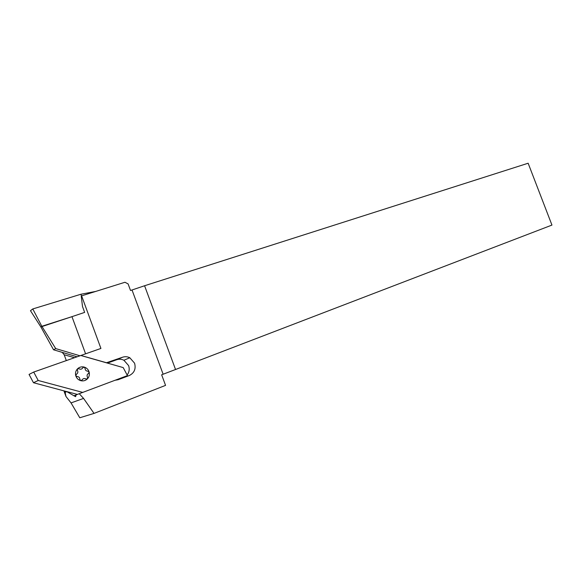 <?xml version="1.0" encoding="UTF-8"?>
<svg xmlns="http://www.w3.org/2000/svg" width="581" height="581" viewBox="0 0 581 581"><rect width="100%" height="100%" fill="white"/><g stroke="black" fill="none" stroke-linecap="round" stroke-linejoin="round"><path stroke-width="0.87" d="M82.72 392.407L38.208 380.482L33.705 372.058L80.912 355.463L106.483 362.74L122.518 357.242C124.995 356.4 127.428 356.567 129.817 357.758L134.574 363.183C136.092 368.884 134.32 373.002 129.265 375.544L118.125 379.727L115.067 380.257L76.104 394.898L75.624 396.7L73.969 395.763L76.089 394.971M127.13 375.014C129.251 372.181 129.737 369.037 128.597 365.587L123.906 360.242C121.545 359.08 119.141 358.913 116.694 359.748L107.456 363.096M80.846 355.499L123.208 367.599L127.442 375.609L115.067 380.257M127.442 375.609L115.096 380.264M118.023 379.763L123.332 377.773L126.048 376.139M66.314 360.598L64.179 354.759L62.428 352.631M85.589 353.822L71.964 316.66L84.652 312.389L82.502 306.528L81.224 295.969L124.966 282.264L128.103 283.92L130.529 290.485L144.582 285.75L175.542 369.501L551.95 225.079L528.144 163.232L144.582 285.75M80.912 355.463L100.92 348.44L81.601 295.838M175.542 369.501L161.649 374.796L165.556 385.377L94.035 413.403L83.57 398.413L79.256 393.707M94.035 413.403L79.786 417.768L71.049 402.909L65.973 396.482L63.903 390.824M77.113 356.807L53.546 349.784L40.859 326.929L72.77 316.398M80.011 355.79L55.711 348.593L53.546 349.784M73.969 395.763L66.815 391.638L65.123 392.313L65.973 396.482M66.815 391.638L33.48 382.726L29.05 374.433L33.705 372.058M65.123 392.313L64.651 391.02M77.389 394.412L66.8 391.594M40.946 327.118L41.832 326.282L40.873 326.921M71.964 316.66L41.832 326.282L55.711 348.593M81.376 295.918L81.006 294.218L95.604 291.459M41.817 326.29L32.783 308.947L81.006 294.218M40.859 326.929L30.473 310.697L32.783 308.947M33.48 382.726L38.208 380.482M116.694 359.748L122.518 357.242M74.564 357.707L64.179 354.759M163.13 374.229L132.032 290.006M106.926 362.951L107.739 362.595M129.265 375.544L123.332 377.773L129.251 375.544M83.57 398.413L71.049 402.909M75.748 375.653C75.131 373.046 75.719 370.772 77.505 368.841C79.415 367.047 81.652 366.458 84.209 367.076C86.714 367.867 88.363 369.538 89.147 372.065C89.764 374.651 89.191 376.909 87.426 378.848C85.538 380.657 83.301 381.267 80.73 380.664C78.203 379.88 76.539 378.209 75.748 375.653L76.99 376.524C78.82 376.604 79.779 377.563 79.866 379.415L80.73 380.664L82.081 380.018C83.039 378.456 84.332 378.108 85.944 378.972L87.426 378.848L87.542 377.338C86.678 375.704 87.012 374.404 88.53 373.43L89.147 372.065L87.92 371.201C86.111 371.121 85.16 370.155 85.073 368.318L84.209 367.076L82.865 367.708C81.906 369.255 80.621 369.596 78.994 368.724L77.505 368.841L77.389 370.351C78.253 371.993 77.919 373.3 76.372 374.28L75.748 375.653M123.906 360.242L129.817 357.758"/></g></svg>
